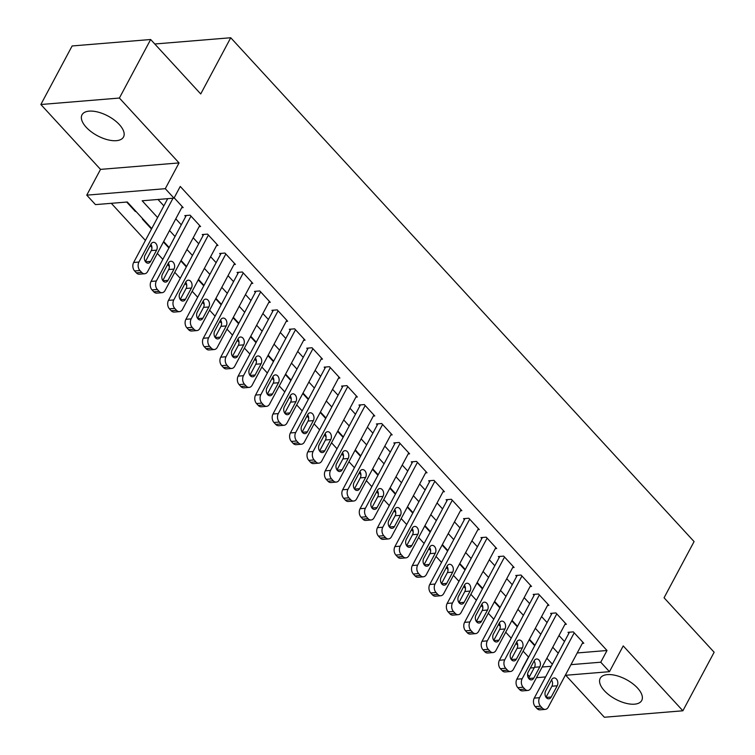 <?xml version="1.0" encoding="UTF-8"?>
<svg xmlns="http://www.w3.org/2000/svg" width="755" height="755" viewBox="0 0 755 755"><rect width="100%" height="100%" fill="white"/><g stroke="black" fill="none" stroke-linecap="round" stroke-linejoin="round"><path stroke-width="1.13" d="M86.212 127.265A23.537 11.183 -151.9 0 0 107.427 139.703A23.537 11.183 -151.9 0 0 123.527 136.985A23.537 11.183 -151.9 0 0 119.318 124.547A23.537 11.183 -151.9 0 0 98.103 112.108A23.537 11.183 -151.9 0 0 82.012 114.817A23.537 11.183 -151.9 0 0 86.212 127.265M604.415 690.759A23.537 11.183 -151.9 0 0 625.631 703.198A23.537 11.183 -151.9 0 0 641.731 700.48A23.537 11.183 -151.9 0 0 637.522 688.031A23.537 11.183 -151.9 0 0 616.306 675.593A23.537 11.183 -151.9 0 0 600.216 678.311A23.537 11.183 -151.9 0 0 604.415 690.759M151.746 228.567L127.302 202L95.47 204.614L86.759 195.149L165.288 188.684L173.999 198.159L142.166 200.773L157.616 217.572M100.519 169.384L179.048 162.92L119.394 98.046L150.651 39.505L72.121 45.961L40.855 104.511L100.519 169.384L86.759 195.149M565.75 675.272L604.349 717.25L682.879 710.785L623.224 645.912L609.464 671.676L565.278 675.31M529.51 676.593L527.575 674.489M523.121 651.14L528.481 656.963L522.224 668.666M111.296 203.312L145.413 240.42M150.188 245.611L151.915 247.48M157.333 253.378L162.835 259.361M167.61 264.552L169.328 266.421M174.754 272.319L180.256 278.302M185.032 283.493L186.749 285.362M192.176 291.26L197.668 297.243M202.453 302.434L204.171 304.303M209.588 310.201L215.09 316.185M219.865 321.375L221.583 323.244M227.01 329.142L232.512 335.126M237.287 340.316L239.005 342.185M244.431 348.083L249.924 354.067M254.709 359.257L256.426 361.126M261.843 367.024L267.345 373.008M272.121 378.198L273.839 380.067M279.265 385.965L284.767 391.949M289.543 397.139L291.26 399.008M296.687 404.906L302.179 410.89M306.964 416.08L308.682 417.949M314.099 423.848L319.601 429.831M324.376 435.022L326.094 436.89M331.52 442.789L337.023 448.772M341.798 453.963L343.516 455.831M348.942 461.73L354.435 467.713M359.22 472.904L360.937 474.772M366.354 480.671L371.856 486.654M376.632 491.845L378.349 493.713M383.776 499.612L389.278 505.595M394.053 510.786L395.771 512.654M401.198 518.553L406.69 524.536M411.475 529.727L413.193 531.596M418.61 537.494L424.112 543.477M428.887 548.668L430.605 550.537M436.031 556.435L441.533 562.418M446.309 567.609L448.026 569.478M453.453 575.376L458.955 581.359M463.73 586.55L465.448 588.419M470.865 594.317L476.367 600.301M481.143 605.491L482.86 607.36M488.287 613.258L493.789 619.242M498.564 624.432L500.282 626.301M505.708 632.199L511.21 638.183M515.986 643.373L517.703 645.242M119.394 98.046L40.855 104.511M150.651 39.505L200.726 93.96L230.737 37.75L694.081 541.58L664.06 597.781L714.145 652.245L682.879 710.785M181.719 207.719L183.154 207.597L174.178 197.829M199.131 226.66L200.575 226.538L190.128 215.175L184.815 215.609L185.692 216.562M216.553 245.602L217.997 245.479L207.54 234.116L202.236 234.55L203.104 235.503M233.974 264.543L235.409 264.42L224.962 253.057L219.658 253.491L220.526 254.444M251.387 283.484L252.831 283.361L242.383 271.998L237.07 272.432L237.948 273.385M268.808 302.425L270.252 302.302L259.795 290.939L254.492 291.373L255.36 292.327M286.23 321.366L287.664 321.243L277.217 309.88L271.913 310.314L272.781 311.268M303.642 340.307L305.086 340.184L294.639 328.821L289.325 329.255L290.203 330.209M321.064 359.248L322.508 359.125L312.051 347.762L306.747 348.197L307.615 349.15M338.485 378.189L339.92 378.066L329.473 366.704L324.169 367.138L325.037 368.091M355.898 397.13L357.341 397.007L346.894 385.645L341.581 386.079L342.459 387.032M373.319 416.071L374.763 415.948L364.306 404.586L359.002 405.02L359.871 405.973M390.741 435.012L392.175 434.889L381.728 423.527L376.424 423.961L377.292 424.914M408.162 453.953L409.597 453.83L399.15 442.468L393.836 442.902L394.714 443.846M425.575 472.894L427.019 472.772L416.562 461.409L411.258 461.843L412.126 462.787M442.996 491.835L444.431 491.713L433.983 480.35L428.68 480.784L429.548 481.728M460.418 510.776L461.852 510.654L451.405 499.291L446.092 499.725L446.969 500.669M477.83 529.717L479.274 529.595L468.817 518.232L463.513 518.666L464.382 519.61M495.252 548.659L496.686 548.536L486.239 537.173L480.935 537.607L481.803 538.551M512.673 567.6L514.108 567.477L503.66 556.114L498.347 556.548L499.225 557.492M530.085 586.541L531.529 586.418L521.073 575.055L515.769 575.489L516.637 576.433M547.507 605.472L548.951 605.359L538.494 593.996L533.19 594.43L534.059 595.374M564.929 624.413L566.363 624.3L555.916 612.937L550.612 613.371L551.48 614.315M529.208 639.749L534.71 645.733M511.786 620.808L517.288 626.792M494.365 601.867L499.867 607.851M476.952 582.926L482.445 588.909M459.531 563.985L465.033 569.968M442.109 545.044L447.611 551.027M424.697 526.103L430.19 532.086M407.275 507.162L412.777 513.145M389.854 488.221L395.356 494.204M372.441 469.28L377.934 475.263M355.02 450.339L360.522 456.322M337.598 431.398L343.1 437.381M320.186 412.457L325.679 418.44M302.764 393.515L308.267 399.499M285.343 374.574L290.845 380.558M267.931 355.643L273.423 361.617M250.509 336.702L256.011 342.676M233.087 317.761L238.589 323.735M215.675 298.82L221.168 304.793M198.254 279.878L203.756 285.852M180.832 260.937L186.334 266.911M163.41 241.996L168.912 247.97M142.997 219.054L142.365 219.101L151.5 229.029M136.023 211.476L135.4 211.532L126.68 202.047M577.226 652.952L607.011 650.499L180.256 186.447L173.999 198.159M157.984 199.471L163.863 205.86M175.783 218.827L181.285 224.801M193.204 237.768L198.707 243.742M210.626 256.709L216.119 262.683M228.038 275.65L233.54 281.624M245.46 294.592L250.962 300.565M262.882 313.533L268.374 319.507M280.294 332.474L285.796 338.448M297.715 351.415L303.217 357.389M315.137 370.356L320.63 376.33M332.549 389.297L338.051 395.271M349.971 408.238L355.473 414.212M367.392 427.179L372.885 433.153M384.805 446.12L390.307 452.094M402.226 465.061L407.728 471.035M419.648 484.002L425.15 489.976M437.06 502.943L442.562 508.917M454.482 521.875L459.984 527.858M471.903 540.816L477.405 546.799M489.315 559.757L494.818 565.74M506.737 578.698L512.239 584.681M524.159 597.639L529.661 603.623M541.58 616.58L547.073 622.564M558.993 635.521L564.495 641.505M582.341 643.354L583.785 643.241L573.328 631.878L568.024 632.312L568.892 633.256M230.737 37.75L154.784 43.998M179.048 162.92L165.288 188.684M607.011 650.499L600.753 662.21L609.464 671.676M552.367 664.211L546.875 658.228M534.955 645.27L529.453 639.287M517.534 626.329L512.032 620.346M500.112 607.388L494.619 601.405M482.7 588.447L477.198 582.464M465.278 569.506L459.776 563.523M447.857 550.565L442.364 544.582M430.444 531.624L424.942 525.64M413.023 512.683L407.521 506.699M395.601 493.742L390.108 487.758M378.189 474.801L372.687 468.817M360.767 455.86L355.265 449.876M343.346 436.918L337.844 430.935M325.933 417.977L320.431 411.994M308.512 399.036L303.01 393.053M291.09 380.095L285.588 374.112M273.678 361.154L268.176 355.171M256.256 342.213L250.754 336.23M238.835 323.272L233.333 317.289M221.413 304.331L215.921 298.357M204.001 285.39L198.499 279.416M186.579 266.449L181.077 260.475M169.158 247.508L163.665 241.534M530.369 667.996L534.276 667.675M542.175 667.024L551.263 666.278M545.572 676.933L536.484 677.679M570.969 664.655L600.753 662.21M169.535 230.539L175.028 236.513M186.947 249.48L192.449 255.454M204.369 268.421L209.871 274.395M221.791 287.353L227.293 293.336M239.203 306.294L244.705 312.277M256.625 325.235L262.127 331.218M274.046 344.176L279.548 350.16M291.468 363.117L296.96 369.101M308.88 382.058L314.382 388.042M326.302 400.999L331.804 406.983M343.723 419.94L349.216 425.924M361.135 438.882L366.637 444.865M378.557 457.823L384.059 463.806M395.979 476.764L401.471 482.747M413.391 495.705L418.893 501.688M430.812 514.646L436.315 520.629M448.234 533.587L453.727 539.57M465.646 552.528L471.148 558.511M483.068 571.469L488.57 577.452M500.49 590.41L505.982 596.393M517.902 609.351L523.404 615.334M535.323 628.292L540.825 634.276M552.745 647.233L558.238 653.217M582.917 642.297L548.272 707.161A6.031 4.275 85.3 0 1 545.289 709.389A6.031 4.275 85.3 0 1 542.288 708.058L540.552 706.17A6.031 4.275 85.3 0 1 539.561 697.695L574.206 632.822M569.468 632.19L534.257 698.13L539.561 697.695M551.207 697.025A4.832 3.416 -94.7 0 1 548.819 698.809A4.832 3.416 -94.7 0 1 545.469 696.204A4.832 3.416 -94.7 0 1 545.638 690.967L551.641 679.726A4.832 3.416 -94.7 0 1 554.028 677.943A4.832 3.416 -94.7 0 1 557.379 680.557A4.832 3.416 -94.7 0 1 557.209 685.785L551.207 697.025L546.167 697.441M551.518 679.953A4.832 3.416 -94.7 0 1 551.905 686.229L546.025 697.242M545.289 709.389L539.976 709.832A6.031 4.275 -94.7 0 1 536.984 708.501L535.238 706.605A6.031 4.275 -94.7 0 1 534.257 698.13M565.495 623.356L530.859 688.22A6.031 4.275 85.3 0 1 527.868 690.447A6.031 4.275 85.3 0 1 524.867 689.117L523.13 687.229A6.031 4.275 85.3 0 1 522.149 678.754L556.784 613.881M552.047 613.249L516.845 679.189L522.149 678.754M533.785 678.084A4.832 3.416 -94.7 0 1 531.397 679.868A4.832 3.416 -94.7 0 1 528.047 677.263A4.832 3.416 -94.7 0 1 528.217 672.026L534.219 660.785A4.832 3.416 -94.7 0 1 536.607 659.002A4.832 3.416 -94.7 0 1 539.967 661.616A4.832 3.416 -94.7 0 1 539.797 666.844L533.785 678.084L528.745 678.5M534.096 661.012A4.832 3.416 -94.7 0 1 534.483 667.288L528.604 678.301M527.868 690.447L522.564 690.891A6.031 4.275 -94.7 0 1 519.563 689.56L517.826 687.663A6.031 4.275 -94.7 0 1 516.845 679.189M548.073 604.415L513.438 669.279A6.031 4.275 85.3 0 1 510.446 671.506A6.031 4.275 85.3 0 1 507.454 670.176L505.708 668.288A6.031 4.275 85.3 0 1 504.727 659.813L539.363 594.94M534.625 594.308L499.423 660.248L504.727 659.813M516.373 659.143A4.832 3.416 -94.7 0 1 513.976 660.927A4.832 3.416 -94.7 0 1 510.625 658.322A4.832 3.416 -94.7 0 1 510.795 653.084L516.798 641.844A4.832 3.416 -94.7 0 1 519.195 640.061A4.832 3.416 -94.7 0 1 522.545 642.675A4.832 3.416 -94.7 0 1 522.375 647.903L516.373 659.143L511.333 659.559M516.684 642.071A4.832 3.416 -94.7 0 1 517.071 648.347L511.182 659.36M510.446 671.506L505.142 671.95A6.031 4.275 -94.7 0 1 502.151 670.619L500.405 668.722A6.031 4.275 -94.7 0 1 499.423 660.248M530.661 585.474L496.016 650.338A6.031 4.275 85.3 0 1 493.034 652.565A6.031 4.275 85.3 0 1 490.033 651.235L488.296 649.347A6.031 4.275 85.3 0 1 487.305 640.872L521.95 575.999M517.213 575.367L482.001 641.306L487.305 640.872M498.951 640.202A4.832 3.416 -94.7 0 1 496.563 641.986A4.832 3.416 -94.7 0 1 493.213 639.381A4.832 3.416 -94.7 0 1 493.383 634.143L499.385 622.903A4.832 3.416 -94.7 0 1 501.773 621.12A4.832 3.416 -94.7 0 1 505.123 623.734A4.832 3.416 -94.7 0 1 504.953 628.962L498.951 640.202L493.912 640.617M499.263 623.13A4.832 3.416 -94.7 0 1 499.65 629.406L493.761 640.419M493.034 652.565L487.721 653.009A6.031 4.275 -94.7 0 1 484.729 651.678L482.983 649.781A6.031 4.275 -94.7 0 1 482.001 641.306M513.24 566.533L478.604 631.397A6.031 4.275 85.3 0 1 475.612 633.624A6.031 4.275 85.3 0 1 472.611 632.294L470.875 630.406A6.031 4.275 85.3 0 1 469.893 621.931L504.529 557.058M499.791 556.426L464.58 622.365L469.893 621.931M481.53 621.271A4.832 3.416 -94.7 0 1 479.142 623.045A4.832 3.416 -94.7 0 1 475.792 620.44A4.832 3.416 -94.7 0 1 475.961 615.202L481.964 603.962A4.832 3.416 -94.7 0 1 484.351 602.179A4.832 3.416 -94.7 0 1 487.702 604.793A4.832 3.416 -94.7 0 1 487.532 610.021L481.53 621.271L476.49 621.676M481.841 604.189A4.832 3.416 -94.7 0 1 482.228 610.465L476.348 621.478M475.612 633.624L470.308 634.068A6.031 4.275 -94.7 0 1 467.307 632.737L465.571 630.84A6.031 4.275 -94.7 0 1 464.58 622.365M495.818 547.592L461.182 612.465A6.031 4.275 85.3 0 1 458.191 614.683A6.031 4.275 85.3 0 1 455.199 613.353L453.453 611.465A6.031 4.275 85.3 0 1 452.471 602.99L487.107 538.117M482.37 537.494L447.168 603.424L452.471 602.99M464.117 602.33A4.832 3.416 -94.7 0 1 461.72 604.104A4.832 3.416 -94.7 0 1 458.37 601.499A4.832 3.416 -94.7 0 1 458.54 596.261L464.542 585.021A4.832 3.416 -94.7 0 1 466.939 583.237A4.832 3.416 -94.7 0 1 470.289 585.852A4.832 3.416 -94.7 0 1 470.12 591.08L464.117 602.33L459.078 602.735M464.429 585.248A4.832 3.416 -94.7 0 1 464.816 591.524L458.927 602.537M458.191 614.683L452.887 615.127A6.031 4.275 -94.7 0 1 449.886 613.796L448.149 611.899A6.031 4.275 -94.7 0 1 447.168 603.424M478.406 528.651L443.761 593.524A6.031 4.275 85.3 0 1 440.769 595.742A6.031 4.275 85.3 0 1 437.777 594.412L436.031 592.524A6.031 4.275 85.3 0 1 435.05 584.049L469.695 519.176M464.957 518.553L429.746 584.483L435.05 584.049M446.696 583.388A4.832 3.416 -94.7 0 1 444.308 585.163A4.832 3.416 -94.7 0 1 440.948 582.558A4.832 3.416 -94.7 0 1 441.118 577.32L447.12 566.08A4.832 3.416 -94.7 0 1 449.518 564.306A4.832 3.416 -94.7 0 1 452.868 566.911A4.832 3.416 -94.7 0 1 452.698 572.139L446.696 583.388L441.656 583.794M447.007 566.307A4.832 3.416 -94.7 0 1 447.394 572.583L441.505 583.596M440.769 595.742L435.465 596.186A6.031 4.275 -94.7 0 1 432.473 594.855L430.727 592.958A6.031 4.275 -94.7 0 1 429.746 584.483M460.984 509.71L426.349 574.583A6.031 4.275 85.3 0 1 423.357 576.801A6.031 4.275 85.3 0 1 420.356 575.47L418.619 573.583A6.031 4.275 85.3 0 1 417.638 565.108L452.273 500.235M447.536 499.612L412.324 565.542L417.638 565.108M429.274 564.447A4.832 3.416 -94.7 0 1 426.886 566.222A4.832 3.416 -94.7 0 1 423.536 563.617A4.832 3.416 -94.7 0 1 423.706 558.379L429.708 547.139A4.832 3.416 -94.7 0 1 432.096 545.365A4.832 3.416 -94.7 0 1 435.446 547.97A4.832 3.416 -94.7 0 1 435.276 553.198L429.274 564.447L424.234 564.863M429.586 547.366A4.832 3.416 -94.7 0 1 429.973 553.641L424.093 564.655M423.357 576.801L418.053 577.245A6.031 4.275 -94.7 0 1 415.052 575.914L413.315 574.017A6.031 4.275 -94.7 0 1 412.324 565.542M443.562 490.769L408.927 555.642A6.031 4.275 85.3 0 1 405.935 557.86A6.031 4.275 85.3 0 1 402.943 556.529L401.198 554.642A6.031 4.275 85.3 0 1 400.216 546.167L434.852 481.294M430.114 480.671L394.912 546.601L400.216 546.167M411.862 545.506A4.832 3.416 -94.7 0 1 409.465 547.281A4.832 3.416 -94.7 0 1 406.114 544.676A4.832 3.416 -94.7 0 1 406.284 539.438L412.287 528.198A4.832 3.416 -94.7 0 1 414.674 526.424A4.832 3.416 -94.7 0 1 418.034 529.028A4.832 3.416 -94.7 0 1 417.864 534.257L411.862 545.506L406.822 545.922M412.173 528.424A4.832 3.416 -94.7 0 1 412.551 534.7L406.671 545.714M405.935 557.86L400.631 558.304A6.031 4.275 -94.7 0 1 397.63 556.973L395.894 555.076A6.031 4.275 -94.7 0 1 394.912 546.601M426.141 471.828L391.505 536.701A6.031 4.275 85.3 0 1 388.514 538.919A6.031 4.275 85.3 0 1 385.522 537.588L383.776 535.701A6.031 4.275 85.3 0 1 382.794 527.226L417.44 462.353M412.702 461.73L377.491 527.66L382.794 527.226M394.44 526.565A4.832 3.416 -94.7 0 1 392.053 528.34A4.832 3.416 -94.7 0 1 388.693 525.735A4.832 3.416 -94.7 0 1 388.863 520.497L394.865 509.257A4.832 3.416 -94.7 0 1 397.262 507.483A4.832 3.416 -94.7 0 1 400.612 510.087A4.832 3.416 -94.7 0 1 400.443 515.316L394.44 526.565L389.401 526.981M394.752 509.483A4.832 3.416 -94.7 0 1 395.139 515.759L389.25 526.773M388.514 538.919L383.21 539.363A6.031 4.275 -94.7 0 1 380.218 538.032L378.472 536.135A6.031 4.275 -94.7 0 1 377.491 527.66M408.729 452.887L374.084 517.76A6.031 4.275 85.3 0 1 371.101 519.978A6.031 4.275 85.3 0 1 368.1 518.657L366.364 516.76A6.031 4.275 85.3 0 1 365.382 508.285L400.018 443.411M395.28 442.789L360.069 508.719L365.382 508.285M377.019 507.624A4.832 3.416 -94.7 0 1 374.631 509.398A4.832 3.416 -94.7 0 1 371.281 506.794A4.832 3.416 -94.7 0 1 371.451 501.556L377.453 490.316A4.832 3.416 -94.7 0 1 379.841 488.542A4.832 3.416 -94.7 0 1 383.191 491.146A4.832 3.416 -94.7 0 1 383.021 496.375L377.019 507.624L371.979 508.04M377.33 490.542A4.832 3.416 -94.7 0 1 377.717 496.818L371.837 507.832M371.101 519.978L365.798 520.422A6.031 4.275 -94.7 0 1 362.796 519.091L361.06 517.194A6.031 4.275 -94.7 0 1 360.069 508.719M391.307 433.946L356.671 498.819A6.031 4.275 85.3 0 1 353.68 501.037A6.031 4.275 85.3 0 1 350.688 499.716L348.942 497.819A6.031 4.275 85.3 0 1 347.961 489.344L382.596 424.47M377.859 423.848L342.657 489.778L347.961 489.344M359.606 488.683A4.832 3.416 -94.7 0 1 357.209 490.457A4.832 3.416 -94.7 0 1 353.859 487.853A4.832 3.416 -94.7 0 1 354.029 482.615L360.031 471.375A4.832 3.416 -94.7 0 1 362.419 469.601A4.832 3.416 -94.7 0 1 365.779 472.205A4.832 3.416 -94.7 0 1 365.609 477.434L359.606 488.683L354.567 489.098M359.909 471.601A4.832 3.416 -94.7 0 1 360.295 477.877L354.416 488.891M353.68 501.037L348.376 501.48A6.031 4.275 -94.7 0 1 345.375 500.15L343.638 498.253A6.031 4.275 -94.7 0 1 342.657 489.778M373.885 415.005L339.25 479.878A6.031 4.275 85.3 0 1 336.258 482.096A6.031 4.275 85.3 0 1 333.266 480.775L331.52 478.878A6.031 4.275 85.3 0 1 330.539 470.403L365.184 405.529M360.446 404.906L325.235 470.837L330.539 470.403M342.185 469.742A4.832 3.416 -94.7 0 1 339.797 471.516A4.832 3.416 -94.7 0 1 336.437 468.912A4.832 3.416 -94.7 0 1 336.607 463.674L342.61 452.434A4.832 3.416 -94.7 0 1 345.007 450.659A4.832 3.416 -94.7 0 1 348.357 453.264A4.832 3.416 -94.7 0 1 348.187 458.502L342.185 469.742L337.145 470.157M342.496 452.66A4.832 3.416 -94.7 0 1 342.883 458.936L336.994 469.95M336.258 482.096L330.954 482.539A6.031 4.275 -94.7 0 1 327.963 481.209L326.217 479.312A6.031 4.275 -94.7 0 1 325.235 470.837M356.473 396.064L321.828 460.937A6.031 4.275 85.3 0 1 318.846 463.155A6.031 4.275 85.3 0 1 315.845 461.834L314.108 459.937A6.031 4.275 85.3 0 1 313.127 451.462L347.762 386.588M343.025 385.965L307.814 451.896L313.127 451.462M324.763 450.801A4.832 3.416 -94.7 0 1 322.376 452.575A4.832 3.416 -94.7 0 1 319.025 449.971A4.832 3.416 -94.7 0 1 319.195 444.733L325.197 433.493A4.832 3.416 -94.7 0 1 327.585 431.718A4.832 3.416 -94.7 0 1 330.935 434.323A4.832 3.416 -94.7 0 1 330.766 439.561L324.763 450.801L319.724 451.216M325.075 433.719A4.832 3.416 -94.7 0 1 325.462 439.995L319.582 451.009M318.846 463.155L313.533 463.598A6.031 4.275 -94.7 0 1 310.541 462.268L308.795 460.371A6.031 4.275 -94.7 0 1 307.814 451.896M339.052 377.123L304.416 441.996A6.031 4.275 85.3 0 1 301.424 444.223A6.031 4.275 85.3 0 1 298.433 442.892L296.687 440.995A6.031 4.275 85.3 0 1 295.705 432.521L330.341 367.647M325.603 367.024L290.401 432.955L295.705 432.521M307.351 431.86A4.832 3.416 -94.7 0 1 304.954 433.634A4.832 3.416 -94.7 0 1 301.604 431.03A4.832 3.416 -94.7 0 1 301.774 425.792L307.776 414.552A4.832 3.416 -94.7 0 1 310.163 412.777A4.832 3.416 -94.7 0 1 313.523 415.382A4.832 3.416 -94.7 0 1 313.353 420.62L307.351 431.86L302.302 432.275M307.653 414.778A4.832 3.416 -94.7 0 1 308.04 421.054L302.16 432.068M301.424 444.223L296.12 444.657A6.031 4.275 -94.7 0 1 293.119 443.327L291.383 441.43A6.031 4.275 -94.7 0 1 290.401 432.955M321.63 358.181L286.994 423.055A6.031 4.275 85.3 0 1 284.003 425.282A6.031 4.275 85.3 0 1 281.011 423.951L279.265 422.054A6.031 4.275 85.3 0 1 278.284 413.58L312.929 348.706M308.191 348.083L272.98 414.014L278.284 413.58M289.929 412.919A4.832 3.416 -94.7 0 1 287.542 414.693A4.832 3.416 -94.7 0 1 284.182 412.088A4.832 3.416 -94.7 0 1 284.352 406.851L290.354 395.611A4.832 3.416 -94.7 0 1 292.751 393.836A4.832 3.416 -94.7 0 1 296.102 396.441A4.832 3.416 -94.7 0 1 295.932 401.679L289.929 412.919L284.89 413.334M290.241 395.837A4.832 3.416 -94.7 0 1 290.628 402.113L284.739 413.127M284.003 425.282L278.699 425.716A6.031 4.275 -94.7 0 1 275.707 424.385L273.961 422.489A6.031 4.275 -94.7 0 1 272.98 414.014M304.218 339.24L269.573 404.114A6.031 4.275 85.3 0 1 266.591 406.341A6.031 4.275 85.3 0 1 263.589 405.01L261.853 403.113A6.031 4.275 85.3 0 1 260.871 394.639L295.507 329.765M290.769 329.142L255.558 395.073L260.871 394.639M272.508 393.978A4.832 3.416 -94.7 0 1 270.12 395.752A4.832 3.416 -94.7 0 1 266.77 393.147A4.832 3.416 -94.7 0 1 266.94 387.91L272.942 376.669A4.832 3.416 -94.7 0 1 275.33 374.895A4.832 3.416 -94.7 0 1 278.68 377.5A4.832 3.416 -94.7 0 1 278.51 382.738L272.508 393.978L267.468 394.393M272.819 376.896A4.832 3.416 -94.7 0 1 273.206 383.172L267.327 394.185M266.591 406.341L261.277 406.775A6.031 4.275 -94.7 0 1 258.286 405.444L256.54 403.548A6.031 4.275 -94.7 0 1 255.558 395.073M286.796 320.299L252.161 385.173A6.031 4.275 85.3 0 1 249.169 387.4A6.031 4.275 85.3 0 1 246.177 386.069L244.431 384.172A6.031 4.275 85.3 0 1 243.45 375.697L278.085 310.824M273.348 310.201L238.146 376.132L243.45 375.697M255.096 375.037A4.832 3.416 -94.7 0 1 252.698 376.811A4.832 3.416 -94.7 0 1 249.348 374.206A4.832 3.416 -94.7 0 1 249.518 368.978L255.52 357.728A4.832 3.416 -94.7 0 1 257.908 355.954A4.832 3.416 -94.7 0 1 261.268 358.559A4.832 3.416 -94.7 0 1 261.098 363.797L255.096 375.037L250.047 375.452M255.398 357.955A4.832 3.416 -94.7 0 1 255.785 364.231L249.905 375.244M249.169 387.4L243.865 387.834A6.031 4.275 -94.7 0 1 240.864 386.503L239.127 384.606A6.031 4.275 -94.7 0 1 238.146 376.132M269.375 301.358L234.739 366.232A6.031 4.275 85.3 0 1 231.747 368.459A6.031 4.275 85.3 0 1 228.756 367.128L227.01 365.231A6.031 4.275 85.3 0 1 226.028 356.756L260.673 291.883M255.936 291.26L220.724 357.2L226.028 356.756M237.674 356.096A4.832 3.416 -94.7 0 1 235.286 357.87A4.832 3.416 -94.7 0 1 231.927 355.265A4.832 3.416 -94.7 0 1 232.096 350.037L238.099 338.787A4.832 3.416 -94.7 0 1 240.496 337.013A4.832 3.416 -94.7 0 1 243.846 339.618A4.832 3.416 -94.7 0 1 243.676 344.856L237.674 356.096L232.634 356.511M237.985 339.014A4.832 3.416 -94.7 0 1 238.372 345.29L232.483 356.303M231.747 368.459L226.443 368.893A6.031 4.275 -94.7 0 1 223.452 367.562L221.706 365.665A6.031 4.275 -94.7 0 1 220.724 357.2M251.962 282.417L217.317 347.291A6.031 4.275 85.3 0 1 214.335 349.518A6.031 4.275 85.3 0 1 211.334 348.187L209.597 346.29A6.031 4.275 85.3 0 1 208.616 337.815L243.252 272.942M238.514 272.319L203.303 338.259L208.616 337.815M220.252 337.155A4.832 3.416 -94.7 0 1 217.865 338.929A4.832 3.416 -94.7 0 1 214.514 336.324A4.832 3.416 -94.7 0 1 214.684 331.096L220.686 319.846A4.832 3.416 -94.7 0 1 223.074 318.072A4.832 3.416 -94.7 0 1 226.424 320.677A4.832 3.416 -94.7 0 1 226.255 325.915L220.252 337.155L215.213 337.57M220.564 320.073A4.832 3.416 -94.7 0 1 220.951 326.349L215.071 337.362M214.335 349.518L209.022 349.952A6.031 4.275 -94.7 0 1 206.03 348.621L204.284 346.724A6.031 4.275 -94.7 0 1 203.303 338.259M234.541 263.476L199.905 328.35A6.031 4.275 85.3 0 1 196.913 330.577A6.031 4.275 85.3 0 1 193.922 329.246L192.176 327.349A6.031 4.275 85.3 0 1 191.194 318.874L225.83 254.001M221.092 253.378L185.89 319.318L191.194 318.874M202.84 318.214A4.832 3.416 -94.7 0 1 200.443 319.988A4.832 3.416 -94.7 0 1 197.093 317.383A4.832 3.416 -94.7 0 1 197.263 312.155L203.265 300.905A4.832 3.416 -94.7 0 1 205.653 299.131A4.832 3.416 -94.7 0 1 209.012 301.736A4.832 3.416 -94.7 0 1 208.842 306.974L202.84 318.214L197.791 318.629M203.142 301.132A4.832 3.416 -94.7 0 1 203.529 307.408L197.65 318.421M196.913 330.577L191.61 331.011A6.031 4.275 -94.7 0 1 188.608 329.68L186.872 327.783A6.031 4.275 -94.7 0 1 185.89 319.318M217.119 244.535L182.484 309.408A6.031 4.275 85.3 0 1 179.492 311.636A6.031 4.275 85.3 0 1 176.5 310.305L174.754 308.408A6.031 4.275 85.3 0 1 173.773 299.933L208.408 235.06M203.68 234.437L168.469 300.377L173.773 299.933M185.419 299.273A4.832 3.416 -94.7 0 1 183.031 301.047A4.832 3.416 -94.7 0 1 179.671 298.442A4.832 3.416 -94.7 0 1 179.841 293.214L185.843 281.964A4.832 3.416 -94.7 0 1 188.24 280.19A4.832 3.416 -94.7 0 1 191.591 282.795A4.832 3.416 -94.7 0 1 191.421 288.032L185.419 299.273L180.379 299.688M185.73 282.191A4.832 3.416 -94.7 0 1 186.117 288.467L180.228 299.48M179.492 311.636L174.188 312.07A6.031 4.275 -94.7 0 1 171.196 310.739L169.45 308.842A6.031 4.275 -94.7 0 1 168.469 300.377M199.707 225.594L165.062 290.467A6.031 4.275 85.3 0 1 162.08 292.695A6.031 4.275 85.3 0 1 159.078 291.364L157.342 289.467A6.031 4.275 85.3 0 1 156.351 280.992L190.996 216.119M186.258 215.496L151.047 281.436L156.351 280.992M167.997 280.332A4.832 3.416 -94.7 0 1 165.609 282.106A4.832 3.416 -94.7 0 1 162.259 279.501A4.832 3.416 -94.7 0 1 162.429 274.273L168.431 263.023A4.832 3.416 -94.7 0 1 170.819 261.249A4.832 3.416 -94.7 0 1 174.169 263.854A4.832 3.416 -94.7 0 1 173.999 269.091L167.997 280.332L162.957 280.747M168.308 263.25A4.832 3.416 -94.7 0 1 168.695 269.526L162.816 280.539M162.08 292.695L156.766 293.129A6.031 4.275 -94.7 0 1 153.775 291.798L152.029 289.901A6.031 4.275 -94.7 0 1 151.047 281.436M182.285 206.653L147.65 271.526A6.031 4.275 85.3 0 1 144.658 273.754A6.031 4.275 85.3 0 1 141.666 272.423L139.92 270.526A6.031 4.275 85.3 0 1 138.939 262.051L173.008 198.235M167.704 198.669L133.635 262.495L138.939 262.051M150.585 261.39A4.832 3.416 -94.7 0 1 148.188 263.174A4.832 3.416 -94.7 0 1 144.837 260.56A4.832 3.416 -94.7 0 1 145.007 255.332L151.009 244.082A4.832 3.416 -94.7 0 1 153.397 242.308A4.832 3.416 -94.7 0 1 156.757 244.913A4.832 3.416 -94.7 0 1 156.587 250.15L150.585 261.39L145.536 261.806M150.887 244.309A4.832 3.416 -94.7 0 1 151.274 250.584L145.394 261.598M144.658 273.754L139.354 274.188A6.031 4.275 -94.7 0 1 136.353 272.857L134.616 270.96A6.031 4.275 -94.7 0 1 133.635 262.495M536.984 708.501L542.288 708.058M535.238 706.605L540.552 706.17M557.209 685.785L551.905 686.229M519.563 689.56L524.867 689.117M517.826 687.663L523.13 687.229M539.797 666.844L534.483 667.288M502.151 670.619L507.454 670.176M500.405 668.722L505.708 668.288M522.375 647.903L517.071 648.347M484.729 651.678L490.033 651.235M482.983 649.781L488.296 649.347M504.953 628.962L499.65 629.406M467.307 632.737L472.611 632.294M465.571 630.84L470.875 630.406M487.532 610.021L482.228 610.465M449.886 613.796L455.199 613.353M448.149 611.899L453.453 611.465M470.12 591.08L464.816 591.524M432.473 594.855L437.777 594.412M430.727 592.958L436.031 592.524M452.698 572.139L447.394 572.583M415.052 575.914L420.356 575.47M413.315 574.017L418.619 573.583M435.276 553.198L429.973 553.641M397.63 556.973L402.943 556.529M395.894 555.076L401.198 554.642M417.864 534.257L412.551 534.7M380.218 538.032L385.522 537.588M378.472 536.135L383.776 535.701M400.443 515.316L395.139 515.759M362.796 519.091L368.1 518.657M361.06 517.194L366.364 516.76M383.021 496.375L377.717 496.818M345.375 500.15L350.688 499.716M343.638 498.253L348.942 497.819M365.609 477.434L360.295 477.877M327.963 481.209L333.266 480.775M326.217 479.312L331.52 478.878M348.187 458.502L342.883 458.936M310.541 462.268L315.845 461.834M308.795 460.371L314.108 459.937M330.766 439.561L325.462 439.995M293.119 443.327L298.433 442.892M291.383 441.43L296.687 440.995M313.353 420.62L308.04 421.054M275.707 424.385L281.011 423.951M273.961 422.489L279.265 422.054M295.932 401.679L290.628 402.113M258.286 405.444L263.589 405.01M256.54 403.548L261.853 403.113M278.51 382.738L273.206 383.172M240.864 386.503L246.177 386.069M239.127 384.606L244.431 384.172M261.098 363.797L255.785 364.231M223.452 367.562L228.756 367.128M221.706 365.665L227.01 365.231M243.676 344.856L238.372 345.29M206.03 348.621L211.334 348.187M204.284 346.724L209.597 346.29M226.255 325.915L220.951 326.349M188.608 329.68L193.922 329.246M186.872 327.783L192.176 327.349M208.842 306.974L203.529 307.408M171.196 310.739L176.5 310.305M169.45 308.842L174.754 308.408M191.421 288.032L186.117 288.467M153.775 291.798L159.078 291.364M152.029 289.901L157.342 289.467M173.999 269.091L168.695 269.526M136.353 272.857L141.666 272.423M134.616 270.96L139.92 270.526M156.587 250.15L151.274 250.584"/></g></svg>
